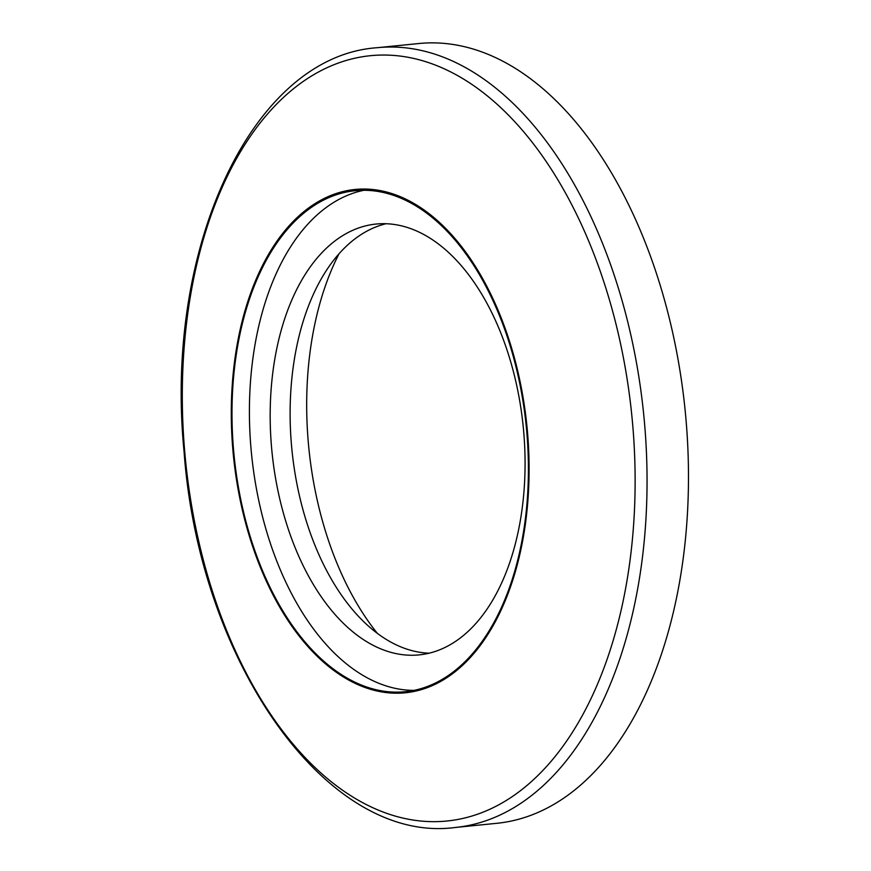 <?xml version="1.0" encoding="UTF-8"?>
<svg xmlns="http://www.w3.org/2000/svg" width="871" height="871" viewBox="0 0 871 871"><rect width="100%" height="100%" fill="white"/><g stroke="black" fill="none" stroke-linecap="round" stroke-linejoin="round"><path stroke-width="1.31" d="M339.08 253.657A256.651 149.67 -95.7 0 0 308.269 441.978A256.651 149.67 -95.7 0 0 377.219 633.206M377.187 47.709L418.624 43.55A391.83 228.507 84.3 0 1 685.161 410.568A391.83 228.507 84.3 0 1 496.971 823.291L455.533 827.45A391.83 228.507 84.3 0 0 643.734 414.738A391.83 228.507 84.3 0 0 377.187 47.709C251.969 56.288 163.922 247.963 184.031 451.156C199.1 661.742 326.875 844.87 455.533 827.45M386.016 223.738A216.487 126.251 -95.7 0 0 291.447 444.678A216.487 126.251 -95.7 0 0 429.174 653.185M271.502 446.681A216.487 126.251 84.3 0 1 375.978 224.065A216.487 126.251 84.3 0 1 523.242 426.844A216.487 126.251 84.3 0 1 419.267 654.872A216.487 126.251 84.3 0 1 271.502 446.681M527.543 432.778A252.906 147.493 84.3 0 1 325.231 663.615A252.906 147.493 84.3 0 1 287.822 227.255A252.906 147.493 84.3 0 1 527.543 432.778M363.784 190.292A251.752 146.818 -95.7 0 0 250.957 447.857A251.752 146.818 -95.7 0 0 414.03 690.387M233.537 449.61A251.752 146.818 84.3 0 1 355.03 190.727A251.752 146.818 84.3 0 1 526.28 426.54A251.752 146.818 84.3 0 1 405.374 691.705A251.752 146.818 84.3 0 1 233.537 449.61M184.674 451.178A384.568 224.272 84.3 0 1 375.869 55.265A384.568 224.272 84.3 0 1 632.76 425.527A384.568 224.272 84.3 0 1 441.553 821.44A384.568 224.272 84.3 0 1 184.674 451.178"/></g></svg>
